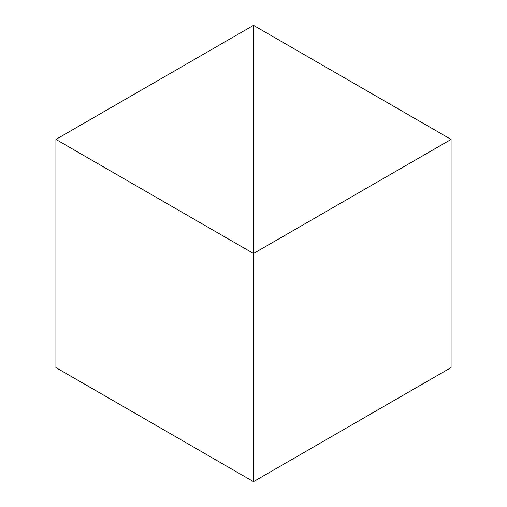 <?xml version="1.0" encoding="UTF-8"?>
<svg xmlns="http://www.w3.org/2000/svg" width="507" height="507" viewBox="0 0 507 507"><rect width="100%" height="100%" fill="white"/><g stroke="black" fill="none" stroke-linecap="round" stroke-linejoin="round"><path stroke-width="0.76" d="M253.5 481.65L253.5 25.35L55.916 139.425L55.916 367.575L55.916 139.425L253.5 253.5L253.5 481.65L55.916 367.575L253.5 481.65L253.5 25.35L55.916 139.425L253.5 253.5L253.5 481.65L451.084 367.575L451.084 139.425L253.5 25.35L253.5 253.5L451.084 139.425L451.084 367.575L253.5 481.65M253.5 25.35L253.5 253.5L451.084 139.425L253.5 25.35"/></g></svg>
